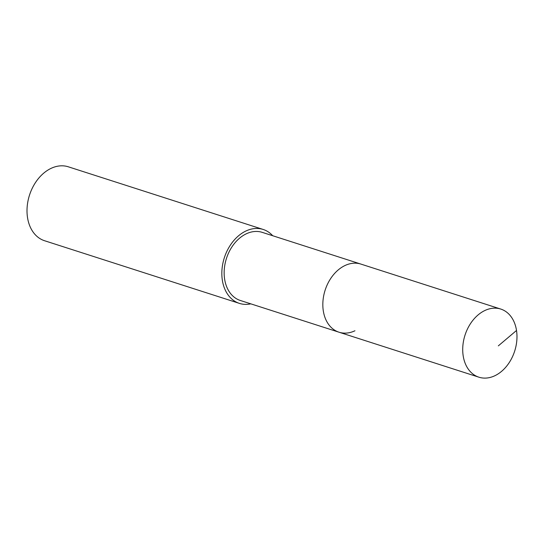 <?xml version="1.0" encoding="UTF-8"?>
<svg xmlns="http://www.w3.org/2000/svg" width="544" height="544" viewBox="0 0 544 544"><rect width="100%" height="100%" fill="white"/><g stroke="black" fill="none" stroke-linecap="round" stroke-linejoin="round"><path stroke-width="0.82" d="M494.836 375.741A35.775 26.078 -72.2 0 1 478.89 377.189A35.775 26.078 -72.2 0 1 462.89 345.576A35.775 26.078 -72.2 0 1 484.854 310.522A35.775 26.078 -72.2 0 1 500.8 309.074A35.775 26.078 -72.2 0 1 516.8 340.687A35.775 26.078 -72.2 0 1 494.836 375.741M344.971 265.54A35.775 26.078 107.8 0 0 323.007 300.594A35.775 26.078 107.8 0 0 339.007 332.207A35.775 26.078 -72.2 0 1 323.007 300.594A35.775 26.078 -72.2 0 1 344.971 265.54A35.775 26.078 -72.2 0 1 360.91 264.092A35.775 26.078 107.8 0 0 344.971 265.54M500.8 309.074L262.235 232.363A35.775 26.078 107.8 0 0 246.289 233.811A35.775 26.078 107.8 0 0 224.325 268.865A35.775 26.078 107.8 0 0 240.332 300.478L478.89 377.189M354.953 330.766A35.775 26.078 -72.2 0 1 339.007 332.207M250.798 303.844A38.828 28.302 -72.2 0 1 239.394 303.382A38.828 28.302 -72.2 0 1 222.027 269.076A38.828 28.302 -72.2 0 1 245.868 231.03A38.828 28.302 -72.2 0 1 263.167 229.459A38.828 28.302 -72.2 0 1 272.7 235.729M263.167 229.459L68.34 166.811A38.828 28.302 107.8 0 0 51.041 168.382A38.828 28.302 107.8 0 0 27.2 206.428A38.828 28.302 107.8 0 0 44.567 240.734L239.394 303.382M498.331 345.862L516.514 330.48"/></g></svg>
